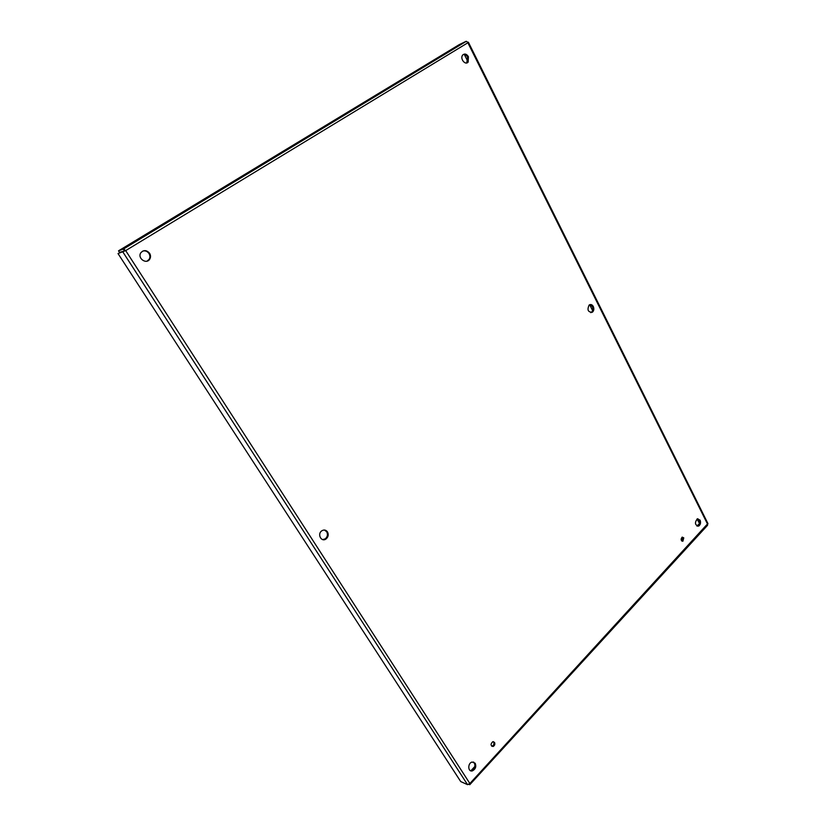 <?xml version="1.0" encoding="UTF-8"?>
<svg xmlns="http://www.w3.org/2000/svg" width="826" height="826" viewBox="0 0 826 826"><rect width="100%" height="100%" fill="white"/><g stroke="black" fill="none" stroke-linecap="round" stroke-linejoin="round"><path stroke-width="1.24" d="M683.763 537.84L682.916 541.185C680.82 540.658 680.572 539.306 682.173 537.127L683.763 537.84M681.884 541.113L682.823 537.736L682.266 537.096M494.537 742.378C495.208 744.205 494.722 745.579 493.081 746.497C490.51 745.641 490.417 744.04 492.802 741.707L494.537 742.378M491.697 746.219L492.203 746.157C493.845 745.238 494.33 743.865 493.659 742.037L493.308 741.634M593.295 306.477C594.224 308.831 593.925 310.741 592.387 312.207C587.988 312.269 586.925 309.874 589.175 305C590.776 304.071 592.149 304.567 593.295 306.477M590.786 312.672L591.468 312.311C593.006 310.855 593.316 308.955 592.376 306.601L589.857 304.639M327.478 531.882C328.8 534.608 328.314 536.983 326.012 538.986C321.314 542.496 316.926 533.968 321.82 530.798C324.04 529.497 325.929 529.869 327.478 531.882M322.646 539.595L325.238 538.851C327.54 536.848 328.036 534.484 326.704 531.758L324.401 530.024M700.118 520.163C701.006 522.775 700.51 524.747 698.641 526.1C694.945 525.171 694.501 522.755 697.289 518.873L700.118 520.163M697.206 526.152L697.702 526.007C699.57 524.665 700.056 522.682 699.178 520.081L697.784 518.718M468.425 56.695L468.166 62.053C465.275 65.76 459.586 58.388 462.746 54.991C464.739 53.349 466.628 53.917 468.425 56.695M466.783 62.921L467.568 57.087C466.432 55.084 464.997 54.227 463.262 54.506M149.609 253.303C150.786 255.348 150.828 257.309 149.713 259.199C146.367 264.785 137.095 258.125 140.833 252.766C143.693 249.772 146.615 249.948 149.609 253.303M147.007 261.14L149.093 259.405C150.208 257.526 150.167 255.564 148.99 253.52C147.389 251.31 145.345 250.484 142.857 251.021M475.208 763.265C476.457 766.652 475.528 769.182 472.42 770.865C467.836 772.341 467.475 763.141 472.069 762.047L475.208 763.265M470.17 770.534L471.553 770.493C474.661 768.82 475.59 766.291 474.351 762.904L473.463 761.995M467.888 42.219L466.029 41.362L459.256 44.625L118.521 250.836L119.522 252.384L125.087 250.836L118.015 253.551L460.722 781.572L467.547 784.659L122.723 251.754L118.015 253.551M470.087 784.38L707.552 525.305L707.624 524.273L467.867 42.766L125.686 250.608L469.87 783.513L707.903 523.498M699.508 523.426L697.01 519.027M593.068 311.495L589.671 304.711M467.867 61.527L464.326 54.454M467.547 784.659L469.87 783.513L469.829 784.669L468.858 784.39M696.927 526.028L699.457 523.622M470.82 770.844L474.867 766.456M125.087 250.836L122.723 251.754L124.189 250.867M125.686 250.608L123.549 248.977L118.521 250.836M466.029 41.362L123.229 249.018L124.241 250.577M681.977 541.071L682.916 541.185M492.203 746.157L493.081 746.497M591.468 312.311L592.387 312.207M325.238 538.851L326.012 538.986M697.702 526.007L698.641 526.1M467.31 62.446L468.166 62.053M149.093 259.405L149.713 259.199M471.553 770.493L472.42 770.865M707.975 523.643L468.383 42.229M466.329 41.3L123.549 248.977"/></g></svg>
